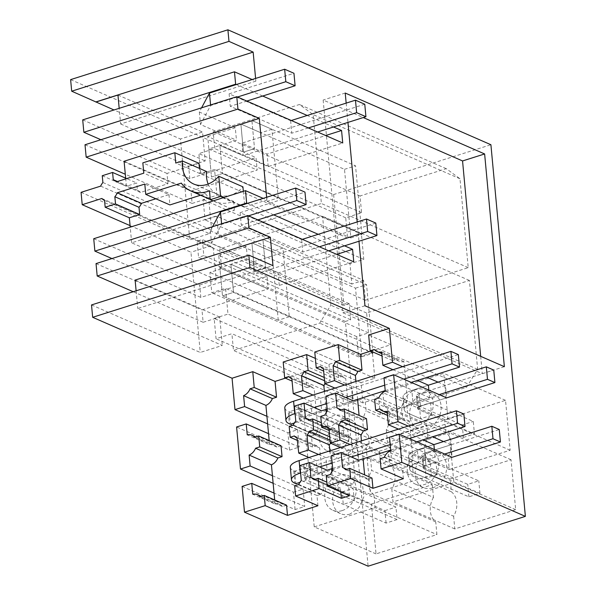 <?xml version="1.0" encoding="UTF-8"?>
<svg xmlns="http://www.w3.org/2000/svg" width="596" height="596" viewBox="0 0 596 596"><rect width="100%" height="100%" fill="white"/><g stroke="black" fill="none" stroke-linecap="round" stroke-linejoin="round"><path stroke-width="0.45" stroke-dasharray="2.98 2.23" d="M70.619 79.626L333.618 194.557L490.91 144.731M333.618 194.557L343.899 305.346L349.152 303.677L350.649 319.776L345.389 321.445L368.097 566.2M365.899 444.564L426.773 425.283L427.95 438.008A19.139 15.205 113.6 0 0 430.223 462.459L431.4 475.191L370.533 494.471L365.899 444.564L304.102 417.558L364.968 398.277L366.153 411.002L427.95 438.008M432.286 484.697L433.463 497.429L371.666 470.423L370.481 457.698L309.615 476.979L371.412 503.985L432.286 484.697L370.481 457.698M433.463 497.429A19.139 15.205 113.6 0 0 435.728 521.88L436.913 534.605L376.046 553.893L371.412 503.985M449.287 469.521L510.161 450.241L505.527 400.333L444.661 419.614L445.838 432.338A19.139 15.205 113.6 0 1 448.11 456.797L449.287 469.521L387.489 442.515L448.356 423.235L443.729 373.327L382.856 392.608L384.04 405.332L445.838 432.338M453.623 516.211L454.8 528.943L515.674 509.655L511.04 459.754L450.174 479.035L451.351 491.76A19.139 15.205 113.6 0 1 453.623 516.211L391.818 489.204L393.002 501.936L453.869 482.648L449.242 432.748L388.368 452.029L389.553 464.753A19.139 15.205 113.6 0 1 391.818 489.204M378.758 397.867L362.889 402.896L361.005 382.617L374.802 378.251L372.418 352.519L358.621 356.885L356.736 336.613L368.47 332.896L366.622 313.012L469.41 280.448L477.657 369.349L466.541 387.318L380.308 414.637L378.758 397.867L231.918 333.7L216.05 338.729L214.173 318.458L227.97 314.085L225.579 288.352L211.781 292.725L209.904 272.447L221.63 268.736L219.79 248.852L322.578 216.288L330.825 305.182L319.709 323.151L233.476 350.47L231.918 333.7M363.59 280.344L351.863 284.054L349.986 263.782L363.784 259.409L361.392 233.677L347.595 238.05L345.717 217.771L361.578 212.75L360.029 195.98L446.255 168.668L459.978 178.77L468.225 267.664L365.437 300.228L363.59 280.344L216.758 216.177L205.031 219.894L203.147 199.615L216.944 195.242L214.56 169.51L200.763 173.883L198.878 153.612L214.746 148.583L213.189 131.82L299.423 104.501L313.146 114.603L321.393 203.497L218.598 236.061L216.758 216.177M345.389 321.445L198.557 257.278L197.06 241.179L202.32 239.518L203.81 255.61L198.557 257.278M242.103 486.41L295.072 509.558L304.712 506.503L274.048 493.101M273.139 483.304L293.463 492.184L295.072 509.558M267.626 423.883L287.95 432.763L289.559 450.136L236.59 426.989M91.516 304.936L200.249 352.452L222.323 345.457L137.758 308.505L272.968 265.667M130.07 225.616L190.951 252.22L200.249 352.452M81.071 192.337L189.804 239.853L180.446 138.995L114.015 109.969M343.899 305.346L197.06 241.179M266.621 197.269L266.874 199.988L263.171 198.364M344.54 245.813L318.212 234.31M273.728 214.873L247.392 203.363M402.62 366.667L427.094 377.357M438.03 382.133L445.465 385.388L446.62 397.86L420.433 406.159A6.683 2.317 -5.3 0 0 417.505 408.402A6.683 2.317 -5.3 0 1 420.433 406.159L446.62 397.86M408.133 426.08L432.607 436.779M443.543 441.554L450.978 444.802L452.133 457.281L425.946 465.58A6.683 2.317 174.7 0 0 423.011 467.815A6.683 2.317 -5.3 0 1 425.946 465.58L424.792 453.102A6.683 2.317 174.7 0 0 421.856 455.344A6.683 2.317 174.7 0 0 422.989 456.476A6.683 2.317 -5.3 0 1 421.856 455.344A6.683 2.317 -5.3 0 1 424.792 453.102L450.978 444.802M255.602 78.434L255.848 81.145L252.145 79.529M333.514 126.978L307.186 115.468M262.702 96.031L236.366 84.528M346.164 103.123L347.952 122.404M357.19 221.958L358.978 241.246M350.649 319.776L203.81 255.61M349.152 303.677L202.32 239.518M426.773 425.283L364.968 398.277M370.533 494.471L308.728 467.465L304.102 417.558M308.728 467.465L369.602 448.185L431.4 475.191M430.223 462.459L368.417 435.452L369.602 448.185M368.417 435.452A19.139 15.205 113.6 0 1 366.153 411.002M376.046 553.893L314.241 526.886L309.615 476.979M314.241 526.886L375.115 507.598L436.913 534.605M435.728 521.88L373.93 494.874L375.115 507.598M373.93 494.874A19.139 15.205 113.6 0 1 371.666 470.423M510.161 450.241L448.356 423.235M505.527 400.333L443.729 373.327M444.661 419.614L382.856 392.608M384.04 405.332A19.139 15.205 113.6 0 1 386.305 429.791L448.11 456.797M386.305 429.791L387.489 442.515M454.8 528.943L393.002 501.936M515.674 509.655L453.869 482.648M511.04 459.754L449.242 432.748M450.174 479.035L388.368 452.029M451.351 491.76L389.553 464.753M356.736 336.613L209.904 272.447M368.47 332.896L221.63 268.736M358.621 356.885L211.781 292.725M372.418 352.519L225.579 288.352M374.802 378.251L227.97 314.085M361.005 382.617L214.173 318.458M362.889 402.896L216.05 338.729M380.308 414.637L233.476 350.47M466.541 387.318L319.709 323.151M477.657 369.349L330.825 305.182M469.41 280.448L322.578 216.288M366.622 313.012L219.79 248.852M360.029 195.98L213.189 131.82M446.255 168.668L299.423 104.501M361.578 212.75L214.746 148.583M345.717 217.771L198.878 153.612M347.595 238.05L200.763 173.883M361.392 233.677L214.56 169.51M363.784 259.409L216.944 195.242M349.986 263.782L203.147 199.615M351.863 284.054L205.031 219.894M365.437 300.228L218.598 236.061M468.225 267.664L321.393 203.497M459.978 178.77L313.146 114.603M293.463 492.184L303.103 489.13L304.712 506.503M272.439 475.727L303.103 489.13M289.559 450.136L299.207 447.082L268.535 433.679M287.95 432.763L297.59 429.709L299.207 447.082M297.59 429.709L266.926 416.306M370.816 351.081L390.961 344.697L368.656 334.952M285.35 378.155L305.502 371.77L283.197 362.025M349.502 495.738L348.548 485.524L352.72 484.198A10.855 8.62 -66.4 0 1 355.164 480.249L351.238 437.918A10.855 8.62 -66.4 0 1 350.925 437.792A10.855 8.62 -66.4 0 1 348.22 435.698L344.056 437.017L343.043 426.103L347.207 424.777A10.855 8.62 -66.4 0 1 349.651 420.836L345.725 378.497A10.855 8.62 -66.4 0 1 345.412 378.371A10.855 8.62 -66.4 0 1 342.707 376.277L338.543 377.596L337.075 361.772L328.955 364.342L315.358 358.397M337.075 361.772L314.77 352.02M93.728 238.72L199.675 285.022L200.822 297.411L267.053 276.432L268.207 288.911L201.984 309.89L203.132 322.287L133.213 291.727M199.675 285.022L216.236 279.77L213.279 247.943A11.689 9.29 -66.4 0 1 210.619 245.984L190.951 252.22M203.132 322.287L219.693 317.042L222.323 345.457M101.886 198.475L210.619 245.984M100.672 186.123L209.405 233.639L189.804 239.853M82.71 119.885L188.649 166.18L189.804 178.576L256.027 157.597L257.189 170.069L190.958 191.048L192.106 203.445L125.302 174.256M188.649 166.18L205.21 160.935L202.528 132.007L180.446 138.995M192.106 203.445L208.667 198.2L211.617 230.026A11.689 9.283 -66.4 0 0 209.405 233.639M117.956 95.047L202.528 132.007M255.848 81.145L120.638 123.975L119.185 108.33M243.347 191.323L244.8 206.976L266.874 199.988M244.8 206.976L223.425 197.634M111.921 258.56L200.822 297.411M289.284 316.737L278.25 320.231L222.487 295.862L361.891 356.78L355.521 288.159L251.899 242.877L254.507 270.949L218.725 255.319L222.487 295.862L233.528 292.368L230.92 264.296L219.887 267.79L222.487 295.862L233.528 292.368L289.284 316.737L282.921 248.115L271.88 251.609L251.899 242.877L254.507 270.949L267.053 276.432M282.921 248.115L262.94 239.383L251.899 242.877L262.94 239.383L265.54 267.455L254.507 270.949L265.54 267.455L278.094 272.938L336.71 254.365M361.891 356.78L372.925 353.286L233.528 292.368L230.92 264.296L279.248 285.417L353.756 261.808M279.248 285.417L278.094 272.938M219.887 267.79L268.207 288.911M96.038 263.596L201.984 309.89M219.693 317.042L135.121 280.083M136.111 290.811L137.758 308.505M445.465 385.388L419.279 393.68A6.683 2.317 174.7 0 0 416.343 395.923A6.683 2.317 174.7 0 0 417.476 397.055L430.491 402.74L431.646 415.218L418.63 409.527A6.683 2.317 -5.3 0 1 417.505 408.402L416.343 395.923A6.683 2.317 174.7 0 0 417.476 397.055L473.284 421.439L474.438 433.918L418.63 409.527A6.683 2.317 -5.3 0 1 417.505 408.402L416.343 395.923A6.683 2.317 174.7 0 1 419.279 393.68L420.433 406.159L419.279 393.68L493.756 370.086M392.98 369.721L417.453 380.412M428.844 390.089L429.545 397.666L412.998 402.911L411.843 390.432L428.39 385.187L411.843 390.432A20.04 6.943 174.7 0 0 403.045 397.16A20.04 6.943 174.7 0 0 406.442 400.549L407.597 413.028A20.04 6.943 -5.3 0 1 404.2 409.631A20.04 6.943 -5.3 0 1 412.998 402.911L411.843 390.432A20.04 6.943 174.7 0 0 403.045 397.16A20.04 6.943 174.7 0 0 406.442 400.549L419.45 406.234L430.491 402.74M429.545 397.666L384.01 377.767M419.45 406.234L420.605 418.712L431.646 415.218M420.605 418.712L407.597 413.028A20.04 6.943 -5.3 0 1 404.2 409.631A20.04 6.943 -5.3 0 1 412.998 402.911L439.185 394.612M398.493 429.135L422.966 439.833M433.903 444.609L417.356 449.853A20.04 6.943 174.7 0 0 408.558 456.573A20.04 6.943 174.7 0 0 411.948 459.97A20.04 6.943 -5.3 0 1 408.558 456.573A20.04 6.943 -5.3 0 1 417.356 449.853L433.903 444.609M435.996 462.161L424.963 465.655L411.948 459.97L467.756 484.354L478.797 480.86L422.989 456.476L435.996 462.161L437.159 474.632L424.143 468.948A6.683 2.317 -5.3 0 1 423.011 467.815A6.683 2.317 174.7 0 0 424.143 468.948L422.989 456.476L424.143 468.948L479.951 493.339L468.918 496.833L413.11 472.449A20.04 6.943 -5.3 0 1 409.713 469.052A20.04 6.943 -5.3 0 1 418.511 462.325A20.04 6.943 174.7 0 0 409.713 469.052A20.04 6.943 174.7 0 0 413.11 472.449L411.948 459.97L413.11 472.449L426.118 478.134L437.159 474.632M434.357 449.511L435.058 457.087L389.523 437.188M435.058 457.087L418.511 462.325L417.356 449.853L418.511 462.325L444.698 454.033M120.638 123.975L205.21 160.935M100.895 139.725L189.804 178.576M267.224 201.388L350.865 237.938L344.495 169.324L240.881 124.043L243.481 152.114L207.706 136.477L211.461 177.027L222.502 173.533L219.894 145.454L208.861 148.955L211.461 177.027L222.502 173.533L278.265 197.894L267.224 201.388L260.862 132.774L240.881 124.043L243.481 152.114L256.027 157.597M278.265 197.894L271.895 129.272L251.914 120.541L240.881 124.043L251.914 120.541L254.522 148.613L243.481 152.114L254.522 148.613L267.068 154.096L325.692 135.523M350.865 237.938L361.899 234.444L222.502 173.533L219.894 145.454L268.222 166.575L342.73 142.973M268.222 166.575L267.068 154.096M208.861 148.955L257.189 170.069M85.012 144.754L190.958 191.048M208.667 198.2L124.095 161.248M125.667 178.159L126.419 186.28L136.752 183.009L126.665 178.599M198.975 163.297L166.999 173.429L167.953 183.732L140.44 192.448A10.84 8.605 -66.4 0 0 137.736 190.355A10.84 8.605 -66.4 0 0 137.423 190.228L136.752 183.009M206.551 171.506L199.936 173.607L199.451 168.407M208.131 184.03A26.716 21.225 -66.4 0 0 212.936 191.301A26.716 21.225 -66.4 0 0 217.898 194.609A26.716 21.225 -66.4 0 0 242.93 186.824M504.365 366.682L482.291 373.677L342.886 312.758L323.151 100.031L363.255 117.554M364.961 305.763L342.886 312.758M345.226 93.043L323.151 100.031M480.681 356.334L482.291 373.677M403.388 478.663L402.442 468.449L380.136 458.704M402.442 468.449L406.614 467.13A10.855 8.62 -66.4 0 1 413.065 460.298L409.43 421.096A10.855 8.62 -66.4 0 1 404.818 420.716A10.855 8.62 -66.4 0 1 402.114 418.623L397.942 419.949L396.929 409.027L374.623 399.283M390.961 344.697L392.429 360.528L396.601 359.202A10.855 8.62 -66.4 0 0 399.305 361.295A10.855 8.62 -66.4 0 0 403.917 361.675L407.552 400.877A10.855 8.62 -66.4 0 0 401.101 407.709L396.929 409.027M366.495 418.668L362.323 419.994A10.855 8.62 -66.4 0 0 359.619 417.9A10.855 8.62 -66.4 0 0 359.314 417.774L359.09 415.434M357.6 399.372L355.939 381.455M372.008 478.089L367.836 479.415A10.855 8.62 -66.4 0 0 365.132 477.322A10.855 8.62 -66.4 0 0 364.819 477.195L364.603 474.856M363.113 458.793L361.452 440.869M348.548 485.524L326.25 475.772M325.066 383.794A10.855 8.62 -66.4 0 0 326.25 381.492L330.422 380.166L324.231 377.462M324.373 391.453L326.034 409.37M326.31 412.402L327.74 427.772L305.435 418.027M330.579 443.215A10.855 8.62 -66.4 0 0 331.763 440.913L335.935 439.587L334.922 428.673L330.75 429.992A10.855 8.62 -66.4 0 0 328.046 427.898A10.855 8.62 -66.4 0 0 327.74 427.772M329.886 450.874L331.547 468.791M331.823 471.823L333.253 487.193L310.948 477.448M340.793 491.931L340.435 488.094L336.263 489.413A10.855 8.62 -66.4 0 0 333.559 487.319A10.855 8.62 -66.4 0 0 333.253 487.193M328.955 364.342L330.422 380.166M340.435 488.094L326.839 482.149M317.929 505.736L316.983 495.522L294.677 485.777M269.176 440.563L269.548 444.594L247.243 434.849M281.036 445.741L276.864 447.067A10.855 8.62 -66.4 0 0 274.16 444.974A10.855 8.62 -66.4 0 0 269.548 444.594M274.689 499.977L275.061 504.015L252.756 494.27M286.549 505.162L282.377 506.481A10.855 8.62 -66.4 0 0 279.673 504.395A10.855 8.62 -66.4 0 0 275.061 504.015M316.983 495.522L321.155 494.203L298.849 484.451M305.502 371.77L306.97 387.601L311.142 386.275A10.855 8.62 -66.4 0 0 313.846 388.368A10.855 8.62 -66.4 0 0 314.152 388.495L318.078 430.833A10.855 8.62 -66.4 0 0 315.642 434.782L311.47 436.101L312.483 447.022L316.655 445.696A10.855 8.62 -66.4 0 0 319.359 447.79A10.855 8.62 -66.4 0 0 319.665 447.916L323.591 490.255A10.855 8.62 -66.4 0 0 321.155 494.203M342.126 491.894L353.16 488.4L354.322 500.878L343.281 504.372L342.126 491.894L294.729 471.183L305.763 467.689L306.925 480.167L299.885 482.395M294.729 471.183L295.884 483.661L343.281 504.372M289.216 411.769L290.371 424.24L337.768 444.951L336.613 432.48L289.216 411.769L300.257 408.267L301.412 420.746L294.372 422.974M336.591 451.194A18.975 15.071 113.6 0 1 327.353 450.859A18.975 15.071 113.6 0 1 319.493 432.912A18.975 15.071 113.6 0 1 333.306 415.747A18.975 15.071 113.6 0 1 342.544 416.082A18.975 15.071 113.6 0 1 350.403 434.03A18.975 15.071 113.6 0 1 336.591 451.194M342.104 510.616A18.975 15.071 113.6 0 1 332.866 510.28A18.975 15.071 113.6 0 1 325.006 492.333A18.975 15.071 113.6 0 1 338.819 475.168A18.975 15.071 113.6 0 1 348.057 475.504A18.975 15.071 113.6 0 1 355.916 493.451A18.975 15.071 113.6 0 1 342.104 510.616M419.152 425.037A18.975 15.071 113.6 0 1 409.914 424.702A18.975 15.071 113.6 0 1 402.054 406.755A18.975 15.071 113.6 0 1 415.866 389.598A18.975 15.071 113.6 0 1 425.104 389.933A18.975 15.071 113.6 0 1 432.964 407.88A18.975 15.071 113.6 0 1 419.152 425.037M421.379 449.012A18.975 15.071 113.6 0 1 430.617 449.347A18.975 15.071 113.6 0 1 438.477 467.294A18.975 15.071 113.6 0 1 424.665 484.459A18.975 15.071 113.6 0 1 415.427 484.123A18.975 15.071 113.6 0 1 407.567 466.176A18.975 15.071 113.6 0 1 421.379 449.012M278.25 320.231L271.88 251.609M271.895 129.272L260.862 132.774M282.377 506.481L260.072 496.736M276.864 447.067L254.559 437.315M392.429 360.528L381.984 355.961M306.97 387.601L292.07 381.09M338.543 377.596L323.635 371.084M216.236 279.77L131.664 242.818L234.466 210.254L213.092 200.912M131.664 242.818L130.211 227.165M104.546 200.435L213.279 247.943M155.839 198.773L168.966 194.616L144.798 184.06M168.966 194.616L169.92 204.927M200.576 195.22L205.464 193.67L181.303 183.106M205.464 193.67A34.21 27.178 -66.4 0 0 214.895 201.478A34.21 27.178 -66.4 0 0 233.639 201.336L209.479 190.772M233.639 201.336L234.466 210.254M199.936 173.607L175.768 163.043M166.999 173.429L142.831 162.864M167.953 183.732L143.792 173.175M140.44 192.448L116.28 181.892M137.423 190.228L113.255 179.664M102.259 175.723L126.419 186.28M102.884 182.51L211.617 230.026M396.601 359.202L374.295 349.457M403.917 361.675L381.611 351.931M423.763 393.047A18.975 15.071 113.6 0 1 433.009 393.382A18.975 15.071 113.6 0 1 440.861 411.329A18.975 15.071 113.6 0 1 427.056 428.494A18.975 15.071 113.6 0 1 417.811 428.159A18.975 15.071 113.6 0 1 409.959 410.212A18.975 15.071 113.6 0 1 423.763 393.047M407.552 400.877L385.247 391.132M401.101 407.709L378.795 397.964M397.942 419.949L387.497 415.382M402.114 418.623L379.808 408.878M409.43 421.096L387.124 411.344M424.963 465.655L426.118 478.134M432.562 487.908A18.975 15.071 113.6 0 1 423.324 487.573A18.975 15.071 113.6 0 1 415.472 469.626A18.975 15.071 113.6 0 1 429.276 452.468A18.975 15.071 113.6 0 1 438.522 452.804A18.975 15.071 113.6 0 1 446.374 470.751A18.975 15.071 113.6 0 1 432.562 487.908M413.065 460.298L390.76 450.554M406.614 467.13L384.308 457.378M359.314 417.774L337.008 408.029M344.592 385.046L352.027 388.294L353.182 400.773L343.527 403.835L325.96 396.154M362.323 419.994L340.018 410.242M364.819 477.195L342.521 467.443M350.105 444.467L357.54 447.715L358.695 460.194L349.04 463.248L331.473 455.575M367.836 479.415L345.531 469.663M351.238 437.918L328.932 428.166M355.164 480.249L332.859 470.505M340.45 447.529L347.885 450.777L349.04 463.248M352.72 484.198L330.415 474.453M326.25 381.492L324.529 380.74M313.019 395.051L320.454 398.299L321.616 410.771L311.954 413.833L294.394 406.159M330.75 429.992L308.452 420.247M334.922 428.673L321.326 422.728M335.935 439.587L329.744 436.883M331.763 440.913L330.042 440.161M318.532 454.465L325.967 457.713L327.13 470.192L317.467 473.254L299.907 465.58M336.263 489.413L313.965 479.668M348.22 435.698L325.923 425.954M344.056 437.017L329.148 430.506M343.043 426.103L320.737 416.358M347.207 424.777L324.909 415.032M349.651 420.836L327.346 411.084M345.725 378.497L323.419 368.753M334.937 388.108L342.372 391.356L343.527 403.835M342.707 376.277L320.41 366.533M308.877 457.527L316.312 460.775L317.467 473.254M319.665 447.916L297.359 438.172L319.359 447.79M323.591 490.255L301.293 480.503M316.655 445.696L294.35 435.952M312.483 447.022L297.575 440.504M311.47 436.101L289.164 426.356M315.642 434.782L293.336 425.037M318.078 430.833L295.78 421.089M303.364 398.106L310.799 401.354L311.954 413.833M314.152 388.495L291.854 378.751L313.846 388.368M311.142 386.275L288.837 376.53M353.16 488.4L305.763 467.689M354.322 500.878L306.925 480.167M336.613 432.48L347.647 428.978L300.257 408.267M347.647 428.978L348.809 441.457L301.412 420.746M337.768 444.951L348.809 441.457M344.488 454.644L335.25 454.308L328.545 447.365L327.398 436.361L332.248 425.581L341.203 419.204A18.975 15.071 113.6 0 1 350.448 419.539A18.975 15.071 113.6 0 1 358.3 437.486A18.975 15.071 113.6 0 1 344.488 454.644M350.001 514.065A18.975 15.071 113.6 0 1 340.763 513.73A18.975 15.071 113.6 0 1 332.911 495.783A18.975 15.071 113.6 0 1 346.716 478.618L355.954 478.96L362.659 485.904L363.813 496.9L358.963 507.68L350.001 514.065M310.799 401.354L320.454 398.299M342.372 391.356L352.027 388.294M347.885 450.777L357.54 447.715M316.312 460.775L325.967 457.713M397.115 519.578L305.904 479.72L304.742 467.242L395.96 507.099L397.115 519.578L386.081 523.072L295.884 483.661M304.742 467.242A6.683 2.317 174.7 0 1 303.61 466.109A6.683 2.317 174.7 0 1 306.545 463.867L307.7 476.346A6.683 2.317 174.7 0 0 304.772 478.588A6.683 2.317 174.7 0 0 305.904 479.72M307.7 476.346L327.13 470.192M332.665 468.434L358.695 460.194M390.715 450.047L416.731 441.807M300.593 472.993L319.694 466.944M332.166 462.995L351.26 456.946M390.209 444.609L409.296 438.559M306.545 463.867L463.859 414.034M290.312 467.346A20.04 6.943 174.7 0 0 293.709 470.736L294.864 483.214M386.081 523.072L384.919 510.601L293.709 470.736M384.919 510.601L395.96 507.099M391.602 460.157L300.391 420.299L299.229 407.82L390.447 447.685L391.602 460.157L380.568 463.658L379.406 451.179L288.196 411.322L289.351 423.793M299.229 407.82A6.683 2.317 174.7 0 1 298.097 406.688A6.683 2.317 174.7 0 1 301.032 404.453L302.187 416.924A6.683 2.317 174.7 0 0 299.259 419.167A6.683 2.317 174.7 0 0 300.391 420.299M302.187 416.924L321.616 410.771M327.159 409.02L353.182 400.773M385.202 390.626L411.218 382.386M295.08 413.572L314.181 407.522M326.653 403.574L345.755 397.525M384.696 385.187L403.783 379.138M290.371 424.24L380.568 463.658M301.032 404.453L458.346 354.613M284.799 407.925A20.04 6.943 174.7 0 0 288.196 411.322M379.406 451.179L390.447 447.685M452.133 457.281L425.946 465.58L424.792 453.102L499.269 429.507M479.951 493.339L478.797 480.86M468.918 496.833L467.756 484.354M462.243 424.933L463.405 437.412L407.597 413.028L406.442 400.549L462.243 424.933L473.284 421.439M463.405 437.412L474.438 433.918M344.495 169.324L355.536 165.822L251.914 120.541L254.522 148.613L241.976 143.129L243.131 155.608L219.894 145.454L236.456 140.209L200.487 124.497L210.619 105.522L237.528 96.999M361.899 234.444L355.536 165.822M207.706 136.477L235.293 127.738L236.456 140.209M235.293 127.738L199.332 112.018L201.567 107.831M291.302 120.504L290.632 120.712L229.11 93.833L293.955 73.286M364.767 104.233L241.976 143.129M317.638 132.007L243.131 155.608M308.341 127.946L291.787 133.191L230.265 106.304L246.819 101.059M199.332 112.018L200.487 124.497M210.574 104.978L210.619 105.522M229.11 93.833L230.265 106.304M290.632 120.712L291.787 133.191M355.521 288.159L366.562 284.665L262.94 239.383L265.54 267.455L252.995 261.972L254.157 274.451L230.92 264.296L247.482 259.051L211.513 243.332L221.645 224.364L248.554 215.841M372.925 353.286L366.562 284.665M218.725 255.319L246.319 246.573L247.482 259.051M246.319 246.573L210.358 230.861L212.593 226.674M302.328 239.339L301.65 239.555L240.128 212.668L304.981 192.128M375.793 223.075L252.995 261.972M328.657 250.849L254.157 274.451M319.367 246.789L302.813 252.034L241.291 225.146L257.845 219.902M210.358 230.861L211.513 243.332M221.593 223.82L221.645 224.364M240.128 212.668L241.291 225.146M301.65 239.555L302.813 252.034M418.63 409.527L417.476 397.055L418.63 409.527M279.673 504.395L261.279 496.356M274.16 444.974L255.766 436.935M214.895 201.478L210.284 199.459M217.898 194.609L193.737 184.045M137.736 190.355L117.494 181.504M399.305 361.295L381.768 353.637M404.2 409.631L403.045 397.16L404.2 409.631M404.818 420.716L387.281 413.058M409.713 469.052L408.558 456.573L409.713 469.052M423.011 467.815L421.856 455.344L423.011 467.815M359.619 417.9L341.232 409.862M365.132 477.322L346.738 469.283M328.046 427.898L309.659 419.867M333.559 487.319L315.172 479.281M350.925 437.792L328.932 428.181M345.412 378.371L323.419 368.76M327.353 450.859L335.25 454.308M342.544 416.082L350.448 419.539M332.866 510.28L340.763 513.73M348.057 475.504L355.961 478.953M409.914 424.702L417.811 428.159M425.104 389.933L433.009 393.382M430.617 449.347L438.522 452.804M415.427 484.123L423.324 487.573M303.61 466.109L304.772 478.588M298.097 406.688L299.259 419.167"/><path stroke-width="0.89" d="M227.903 29.8L70.619 79.626L71.691 91.195L228.976 41.37L227.903 29.8L490.91 144.731L525.381 516.374L368.097 566.2L244.494 512.188L242.103 486.41L251.743 483.356L252.756 494.27A10.855 8.62 113.6 0 1 257.368 494.643A10.855 8.62 113.6 0 1 260.072 496.736L264.244 495.418L265.19 505.632L287.495 515.376L286.549 505.162L264.244 495.418M276.537 397.241L254.231 387.497L252.764 371.666L275.069 381.41L276.537 397.241L272.365 398.56A10.855 8.62 -66.4 0 1 265.913 405.392L268.535 433.679L246.23 423.935L236.59 426.989L240.493 469.037L273.139 483.304M267.626 423.883L234.98 409.616L232.067 378.222L92.663 317.303L91.516 304.936L248.808 255.11L272.968 265.667L270.331 237.253L248.957 227.91L247.809 215.514L353.756 261.808L352.594 249.337L344.54 245.813M208.131 184.03A26.716 21.225 -66.4 0 1 206.521 177.116A26.716 21.225 -66.4 0 1 206.551 171.506L182.383 160.95L175.768 163.043L174.814 152.732L142.831 162.864L143.792 173.175L116.28 181.892A10.84 8.605 -66.4 0 0 113.575 179.798A10.84 8.605 -66.4 0 0 113.255 179.664L112.592 172.445L102.259 175.723L102.884 182.51A11.689 9.283 -66.4 0 0 100.672 186.123L81.071 192.337L82.218 204.704L130.07 225.616M71.691 91.195L114.015 109.969M263.171 198.364L245.5 190.645L246.647 203.042L247.392 203.363M318.212 234.31L273.728 214.873M248.808 255.11L249.955 267.477L92.663 317.303M402.62 366.667L392.496 362.234L389.352 328.396L249.955 267.477M427.094 377.357L438.03 382.133M408.133 426.08L398.009 421.655L393.651 374.713L446.62 397.86L494.911 382.565L493.756 370.086L486.321 366.838L428.39 385.187L428.844 390.089M432.607 436.779L443.543 441.554M525.381 516.374L401.778 462.362L399.164 434.134L452.133 457.281L500.424 441.986L499.269 429.507L491.834 426.259L433.903 444.609L434.357 449.511M95.867 101.931L253.158 52.105L228.976 41.37M253.158 52.105L255.602 78.434M234.474 71.803L235.629 84.2L83.857 132.275L82.71 119.885L234.474 71.803L252.145 79.529M125.302 174.256L86.167 157.15L85.012 144.754L236.783 96.679L342.73 142.973L341.568 130.494L333.514 126.978M307.186 115.468L262.702 96.031M236.366 84.528L235.629 84.2M236.783 96.679L237.931 109.068L259.305 118.41L266.621 197.269M346.164 103.123L345.226 93.043L484.63 153.954L504.365 366.682L364.961 305.763L358.978 241.246M347.952 122.404L357.19 221.958M401.778 462.362L381.082 468.918L380.136 458.704L384.308 457.378A10.855 8.62 113.6 0 1 390.76 450.554L389.523 437.188L399.164 434.134M372.954 488.303L350.649 478.558L349.703 468.344L372.008 478.089L372.954 488.303L403.388 478.663L381.082 468.918M350.649 478.558L327.197 485.986L326.25 475.772L330.415 474.453A10.855 8.62 113.6 0 1 332.859 470.505L331.473 455.575L341.135 452.513L342.521 467.443A10.855 8.62 113.6 0 1 342.827 467.569A10.855 8.62 113.6 0 1 345.531 469.663L349.703 468.344M287.495 515.376L317.929 505.736L295.623 495.991L319.084 488.564L341.381 498.308L349.502 495.738L327.197 485.986M244.494 512.188L265.19 505.632M251.743 483.356L274.048 493.101L274.689 499.977M240.493 469.037L250.134 465.983L272.439 475.727L274.048 493.101M259.744 446.911L258.731 435.996L281.036 445.741L282.05 456.663L259.744 446.911L255.572 448.237A10.855 8.62 113.6 0 1 249.121 455.068L250.134 465.983M246.23 423.935L247.243 434.849A10.855 8.62 113.6 0 1 251.855 435.222A10.855 8.62 113.6 0 1 254.559 437.315L258.731 435.996M266.926 416.306L244.621 406.561L234.98 409.616M254.231 387.497L250.059 388.815A10.855 8.62 113.6 0 1 243.608 395.647L244.621 406.561M252.764 371.666L232.067 378.222M355.939 381.455L355.38 375.435A10.855 8.62 -66.4 0 0 357.824 371.487L361.995 370.168L360.528 354.337L338.223 344.592L314.77 352.02L316.238 367.851L323.635 371.084M360.528 354.337L370.816 351.081M389.352 328.396L368.656 334.952L370.123 350.783L374.295 349.457A10.855 8.62 113.6 0 0 377 351.551A10.855 8.62 113.6 0 0 381.611 351.931L382.856 365.288L392.98 369.721M275.069 381.41L285.35 378.155M315.358 358.397L306.649 354.59L283.197 362.025L284.665 377.857L292.07 381.09M82.218 204.704L101.886 198.475A11.689 9.29 -66.4 0 0 104.546 200.435L105.179 207.222L115.512 203.951L114.842 196.732A10.84 8.605 -66.4 0 0 117.293 192.776L144.798 184.06L145.759 194.37L181.303 183.106A34.21 27.178 -66.4 0 0 190.735 190.914A34.21 27.178 -66.4 0 0 209.479 190.772L210.306 199.69L220.639 196.419L218.769 176.267A26.716 21.225 -66.4 0 1 193.737 184.045A26.716 21.225 -66.4 0 1 188.776 180.744A26.716 21.225 -66.4 0 1 182.361 166.56A26.716 21.225 -66.4 0 1 182.383 160.95M95.881 102.043L117.956 95.047L119.185 108.33M246.647 203.042L94.883 251.117L93.728 238.72L245.5 190.645M94.883 251.117L111.921 258.56M336.71 254.365L352.594 249.337M133.213 291.727L97.185 275.985L96.038 263.596L247.809 215.514M97.185 275.985L248.957 227.91M136.111 290.811L135.121 280.083L270.331 237.253M392.496 362.234L382.856 365.288M417.453 380.412L428.39 385.187M393.651 374.713L384.01 377.767L385.247 391.132A10.855 8.62 113.6 0 0 378.795 397.964L374.623 399.283L375.636 410.197L379.808 408.878A10.855 8.62 113.6 0 0 382.513 410.972A10.855 8.62 113.6 0 0 387.124 411.344L388.361 424.71L398.493 429.135M398.009 421.655L388.361 424.71M422.966 439.833L433.903 444.609M83.857 132.275L100.895 139.725M325.692 135.523L341.568 130.494M86.167 157.15L237.931 109.068M125.667 178.159L124.095 161.248L259.305 118.41M199.451 168.407L198.975 163.297L174.814 152.732M218.769 176.267L242.93 186.824L243.347 191.323M363.255 117.554L462.556 160.95L480.681 356.334M484.63 153.954L462.556 160.95M359.09 415.434L357.6 399.372M361.452 440.869L360.893 434.857A10.855 8.62 -66.4 0 0 363.337 430.908L367.509 429.589L366.495 418.668L344.19 408.923L340.018 410.242A10.855 8.62 -66.4 0 0 337.314 408.156A10.855 8.62 -66.4 0 0 337.008 408.029L335.623 393.099L353.182 400.773L385.202 390.626M364.603 474.856L363.113 458.793M324.373 391.453L323.814 385.441A10.855 8.62 -66.4 0 0 325.066 383.794M326.034 409.37L326.31 412.402M329.886 450.874L329.327 444.854A10.855 8.62 -66.4 0 0 330.579 443.215M331.547 468.791L331.823 471.823M341.381 498.308L340.793 491.931M326.839 482.149L318.13 478.342L319.084 488.564M295.623 495.991L294.677 485.777L298.849 484.451A10.855 8.62 113.6 0 1 301.293 480.503L299.907 465.58L309.562 462.518L310.948 477.448A10.855 8.62 113.6 0 1 311.254 477.575A10.855 8.62 113.6 0 1 313.965 479.668L318.13 478.342M268.535 433.679L269.176 440.563M282.05 456.663L277.878 457.981L255.572 448.237M272.439 475.727L271.426 464.813A10.855 8.62 -66.4 0 0 277.878 457.981M300.593 472.993L300.265 473.097A20.04 6.943 174.7 0 0 291.466 479.825A20.04 6.943 174.7 0 0 294.864 483.214L295.884 483.661L299.885 482.395M295.08 413.572L294.759 413.676A20.04 6.943 174.7 0 0 285.953 420.403A20.04 6.943 174.7 0 0 289.351 423.793L290.371 424.24L294.372 422.974M271.426 464.813L249.121 455.068M265.913 405.392L243.608 395.647M272.365 398.56L250.059 388.815M361.995 370.168L339.69 360.424L338.223 344.592M381.984 355.961L370.123 350.783M291.854 378.758L291.541 378.624A10.855 8.62 113.6 0 0 291.854 378.751L293.232 393.68L302.895 390.618L313.019 395.051M324.231 377.462L308.117 370.421L303.953 371.748A10.855 8.62 113.6 0 1 301.509 375.689L302.895 390.618M308.117 370.421L306.649 354.59M291.541 378.624A10.855 8.62 113.6 0 1 288.837 376.53L284.665 377.857M323.419 368.76L323.114 368.626A10.855 8.62 113.6 0 0 323.419 368.753L324.805 383.682L334.46 380.62L333.082 365.691A10.855 8.62 113.6 0 0 335.518 361.742L339.69 360.424M323.114 368.626A10.855 8.62 113.6 0 1 320.41 366.533L316.238 367.851M130.211 227.165L129.339 217.786L139.673 214.508L115.512 203.951M105.179 207.222L129.339 217.786M139.673 214.508L139.002 207.289L114.842 196.732M139.002 207.289A10.84 8.605 -66.4 0 0 141.453 203.333L117.293 192.776M141.453 203.333L155.839 198.773M200.576 195.22L169.92 204.927L145.759 194.37M213.092 200.912L210.306 199.69M223.425 197.634L220.639 196.419M126.665 178.599L112.592 172.445M387.497 415.382L375.636 410.197M357.824 371.487L335.518 361.742M355.38 375.435L333.082 365.691M334.46 380.62L344.592 385.046M367.509 429.589L345.203 419.845L344.19 408.923M345.203 419.845L341.031 421.163L363.337 430.908M360.893 434.857L338.588 425.112A10.855 8.62 -66.4 0 0 341.031 421.163M329.148 430.506L321.751 427.272L325.923 425.954A10.855 8.62 -66.4 0 0 328.627 428.04A10.855 8.62 -66.4 0 0 328.932 428.166L330.318 443.096L339.973 440.042L338.588 425.112M339.973 440.042L350.105 444.467M390.715 450.047L358.695 460.194L341.135 452.513M330.318 443.096L340.45 447.529M324.529 380.74L303.953 371.748M323.814 385.441L301.509 375.689M308.877 457.527L298.745 453.102L297.054 438.045A10.855 8.62 -66.4 0 1 294.35 435.952L290.178 437.27L289.164 426.356L293.336 425.037A10.855 8.62 -66.4 0 1 295.78 421.089L294.394 406.159L304.049 403.097L321.616 410.771L327.159 409.02M304.049 403.097L305.435 418.027A10.855 8.62 -66.4 0 1 305.748 418.154A10.855 8.62 -66.4 0 1 308.452 420.247L312.617 418.928L321.326 422.728M329.744 436.883L313.63 429.843L312.617 418.928M313.63 429.843L309.466 431.161L330.042 440.161M329.327 444.854L307.022 435.11A10.855 8.62 -66.4 0 0 309.466 431.161M307.022 435.11L308.408 450.04L318.532 454.465M309.562 462.518L327.13 470.192L332.665 468.434M321.751 427.272L320.737 416.358L324.909 415.032A10.855 8.62 -66.4 0 1 327.346 411.084L325.96 396.154L335.623 393.099M324.805 383.682L334.937 388.108M297.575 440.504L290.178 437.27M293.232 393.68L303.364 398.106M298.745 453.102L308.408 450.04M416.731 441.807L465.022 426.512L457.586 423.264L456.424 410.786L463.859 414.034L465.022 426.512M319.694 466.944L332.166 462.995M351.26 456.946L390.209 444.609M409.296 438.559L457.586 423.264M300.265 473.097L299.11 460.619L456.424 410.786M299.11 460.619A20.04 6.943 174.7 0 0 290.312 467.346L291.466 479.825M411.218 382.386L459.509 367.091L452.073 363.843L450.911 351.364L458.346 354.613L459.509 367.091M314.181 407.522L326.653 403.574M345.755 397.525L384.696 385.187M403.783 379.138L452.073 363.843M294.759 413.676L293.597 401.197L450.911 351.364M293.597 401.197A20.04 6.943 174.7 0 0 284.799 407.925L285.953 420.403M444.698 454.033L492.989 438.738L500.424 441.986M492.989 438.738L491.834 426.259M439.185 394.612L487.476 379.317L486.321 366.838M487.476 379.317L494.911 382.565M201.567 107.831L209.464 93.05L284.657 69.225L293.955 73.286L295.109 85.764L246.819 101.059M355.477 100.173L356.632 112.651L365.929 116.712L364.767 104.233L355.477 100.173L291.302 120.504M365.929 116.712L317.638 132.007M356.632 112.651L308.341 127.946M237.528 96.999L285.819 81.704L295.109 85.764M209.464 93.05L210.574 104.978M284.657 69.225L285.819 81.704M212.593 226.674L220.49 211.885L295.683 188.068L304.981 192.128L306.135 204.607L257.845 219.902M366.503 219.008L367.657 231.486L376.948 235.547L375.793 223.075L366.503 219.008L302.328 239.339M376.948 235.547L328.657 250.849M367.657 231.486L319.367 246.789M248.554 215.841L296.838 200.539L306.135 204.607M220.49 211.885L221.593 223.82M295.683 188.068L296.838 200.539M261.279 496.356L257.368 494.643M255.766 436.935L251.855 435.222M210.284 199.459L190.735 190.914M117.494 181.504L113.575 179.798M381.768 353.637L377 351.551M387.281 413.058L382.513 410.972M341.232 409.862L337.314 408.156M346.738 469.283L342.827 467.569M309.659 419.867L305.748 418.154M315.172 479.281L311.254 477.575"/></g></svg>
